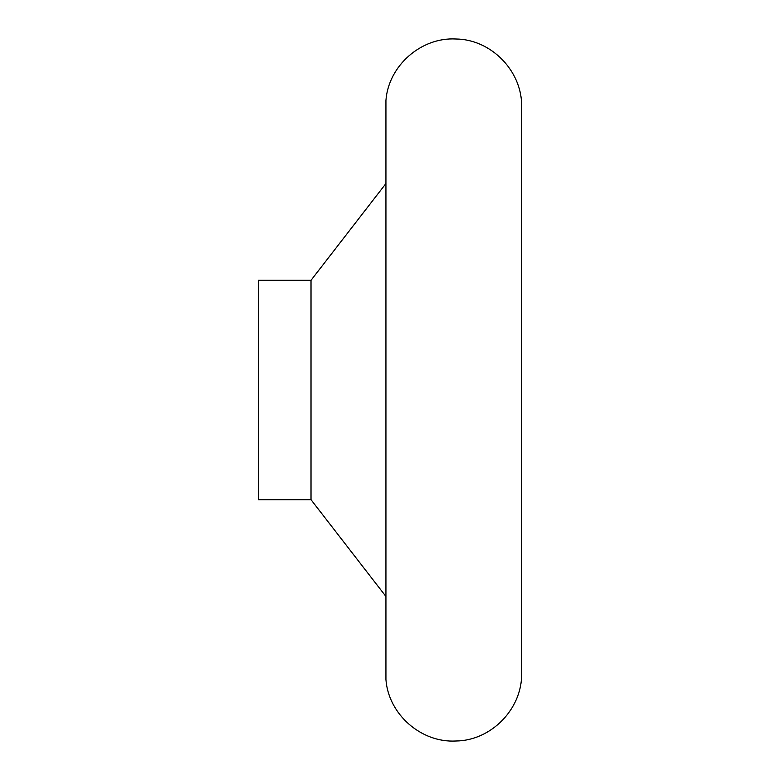 <?xml version="1.0" encoding="UTF-8"?>
<svg xmlns="http://www.w3.org/2000/svg" width="780" height="780" viewBox="0 0 780 780"><rect width="100%" height="100%" fill="white"/><g stroke="black" fill="none" stroke-linecap="round" stroke-linejoin="round"><path stroke-width="1.17" d="M311.015 280.303L311.015 499.697L258.365 499.697L258.365 280.303L311.015 280.303L385.934 183.534M385.934 390L385.934 100.396C388.489 65.695 421.19 37.011 455.93 39C491.439 39.332 522.502 71.468 521.635 106.977L521.635 673.023C522.502 708.533 491.439 740.668 455.93 741C421.19 742.989 388.489 714.304 385.934 679.604L385.934 390M311.015 499.697L385.934 596.466"/></g></svg>
